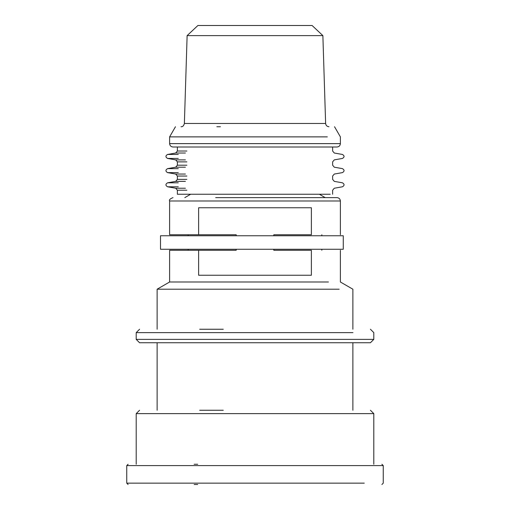 <?xml version="1.0" encoding="UTF-8"?>
<svg xmlns="http://www.w3.org/2000/svg" width="510" height="510" viewBox="0 0 510 510"><rect width="100%" height="100%" fill="white"/><g stroke="black" fill="none" stroke-linecap="round" stroke-linejoin="round"><path stroke-width="0.76" d="M157.125 342.752L157.125 410.25M157.125 329.25L157.125 289.208L339.182 289.208L208.074 289.208M157.125 289.208L169.613 281.998L328.44 281.998L214.066 281.998M273.806 249.262L273.806 250.276L311.38 250.276C349.707 250.276 349.707 250.276 311.38 250.276L311.38 275.247L198.619 275.247L198.619 250.276L169.613 250.276L169.613 281.998M273.806 235.76L273.806 234.753L311.38 234.753C349.707 234.753 349.707 234.753 311.38 234.753L311.38 207.748L198.619 207.748L198.619 234.753L169.613 234.753L169.613 200.997L340.387 200.997L340.387 234.753M199.665 329.25L223.278 329.25M370.426 329.25L373.798 332.622L373.798 339.373L136.202 339.373L136.202 332.622L352.945 332.622L222.347 332.622M136.202 339.373L139.574 342.752L370.426 342.752L373.798 339.373M139.574 410.25L136.202 413.623L373.798 413.623L373.798 464.253M136.202 413.623L136.202 464.253M199.665 410.25L223.278 410.25M334.541 126.748L340.387 136.878L340.387 143.622L169.613 143.622L169.613 136.878L327.318 136.878L217.891 136.878M216.865 126.748L220.428 126.748M319.356 194.253L325.201 197.625M169.613 143.622C169.824 145.662 170.952 146.791 172.986 147.001L337.014 147.001C339.048 146.784 340.17 145.662 340.387 143.622M215.679 197.625L337.014 197.625C339.048 197.842 340.17 198.964 340.387 200.997M187.125 35.617L197.899 25.5L312.101 25.5L322.875 35.617L187.125 35.617L184.378 123.477L325.622 123.477C325.884 125.46 327.006 126.55 328.995 126.748M194.163 484.5L197.689 484.5M128.099 464.253L126.748 465.598L126.748 483.148L364.261 483.148L197.083 483.148M194.163 464.253L197.689 464.253M126.748 465.598L383.252 465.598L383.252 483.148L381.901 484.5M236.194 235.76L236.194 234.753L198.619 234.753M198.619 250.276L236.194 250.276L236.194 249.262M178.277 158.444L167.573 158.444C165.399 157.112 165.399 155.786 167.573 154.453L175.701 153.025L177.378 151.03L177.378 147.001M167.573 158.444L175.701 159.879L177.378 161.874L177.378 165.202L175.701 167.197L167.573 168.631C165.399 169.958 165.399 171.29 167.573 172.622L175.701 174.05L177.378 176.046L177.378 179.38L175.701 181.375L167.573 182.803C165.399 184.135 165.399 185.468 167.573 186.794L175.701 188.228L177.378 190.224L177.378 194.253L330.212 194.253L186.877 194.253M343.268 249.262L160.497 249.262L343.268 249.262L343.268 235.76L160.497 235.76L343.268 235.76M186.877 151.03L177.378 151.03M185.41 153.025L175.701 153.025M178.277 154.453L167.573 154.453M185.41 159.879L175.701 159.879M186.877 161.874L177.378 161.874M186.877 165.202L177.378 165.202M185.41 167.197L175.701 167.197M178.277 168.631L167.573 168.631M178.277 172.622L167.573 172.622M185.41 174.05L175.701 174.05M186.877 176.046L177.378 176.046M186.877 179.38L177.378 179.38M185.41 181.375L175.701 181.375M178.277 182.803L167.573 182.803M178.277 186.794L167.573 186.794M185.41 188.228L175.701 188.228M186.877 190.224L177.378 190.224M352.875 342.752L352.875 410.25M340.387 250.276L340.387 281.998L352.875 289.208L352.875 329.25M136.202 332.622L139.574 329.25M373.798 413.623L370.426 410.25M169.613 136.878L175.459 126.748M190.644 194.253L184.798 197.625M169.613 200.997C168.925 199.92 170.053 198.798 172.986 197.625M184.378 123.477C183.747 125.817 182.618 126.907 181.005 126.748M126.748 483.148L128.099 484.5M383.252 465.598L381.901 464.253M321.823 234.753L321.823 235.76M321.823 249.262L321.823 250.276M188.177 234.753L188.177 235.76M188.177 249.262L188.177 250.276M322.875 35.617L325.622 123.477M332.622 194.253L332.622 190.224L334.299 188.228L342.427 186.794C344.601 185.468 344.601 184.135 342.427 182.803L334.299 181.375L332.622 179.38L332.622 176.046L334.299 174.05L342.427 172.622C344.601 171.29 344.601 169.958 342.427 168.631L334.299 167.197L332.622 165.202L332.622 161.874L334.299 159.879L342.427 158.444C344.601 157.112 344.601 155.786 342.427 154.453L334.299 153.025L332.622 151.03L332.622 147.001M160.497 249.262L160.497 235.76"/></g></svg>
